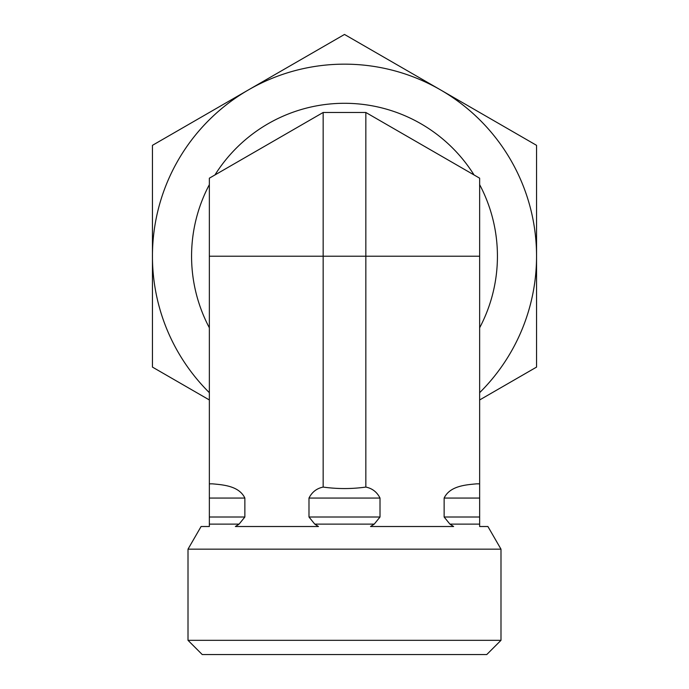 <?xml version="1.0" encoding="UTF-8"?>
<svg xmlns="http://www.w3.org/2000/svg" width="689" height="689" viewBox="0 0 689 689"><rect width="100%" height="100%" fill="white"/><g stroke="black" fill="none" stroke-linecap="round" stroke-linejoin="round"><path stroke-width="1.03" d="M436.215 153.113L387.933 125.234M301.067 125.234L252.785 153.113M479.647 256.213L209.353 256.213L209.353 178.184L323.158 112.479L365.842 112.479L479.647 178.184L479.647 526.517L487.915 526.517L500.989 549.159L188.011 549.159L188.011 640.322L500.989 640.322L500.989 549.159M188.011 549.159L201.085 526.517L209.353 526.517L209.353 483.833L212.35 483.833C223.339 484.849 239.074 485.926 244.862 498.061C239.074 485.926 223.339 484.849 212.35 483.833M209.353 256.213L209.353 483.833M209.353 498.061L244.862 498.061L244.862 517.008L239.092 524.122L235.371 526.517L318.482 526.517L314.761 524.122L308.991 517.008L308.991 498.061C312.014 492.049 316.733 488.389 323.158 487.08C337.386 489.052 351.614 489.052 365.842 487.08C372.267 488.389 376.986 492.049 380.009 498.061L380.009 517.008L374.239 524.122L370.518 526.517L453.629 526.517L449.908 524.122L444.138 517.008L444.138 498.061L479.647 498.061L479.647 483.833L476.65 483.833C465.661 484.849 449.926 485.926 444.138 498.061C449.926 485.926 465.661 484.849 476.65 483.833M188.011 640.322L202.239 654.55L486.761 654.55L500.989 640.322M365.842 487.08L365.842 112.479M323.158 487.08L323.158 112.479M479.647 184.643A152.932 152.932 0 0 1 479.647 327.792M209.353 327.792A152.932 152.932 0 0 1 209.353 184.643M214.942 174.963A152.932 152.932 0 0 1 474.058 174.963M209.353 399.956L152.45 367.099L152.45 145.336L248.471 89.889A192.05 192.05 0 0 0 209.353 392.67M344.5 34.45L440.529 89.889A192.05 192.05 0 0 0 248.471 89.889L344.5 34.45M536.55 145.336L536.55 256.213A192.05 192.05 0 0 0 440.529 89.889L536.55 145.336M479.647 392.67A192.05 192.05 0 0 0 536.55 256.213L536.55 367.099L479.647 399.956M209.353 517.008L244.862 517.008M444.138 517.008L479.647 517.008M209.353 524.122L239.092 524.122M449.908 524.122L479.647 524.122M314.761 524.122L374.239 524.122M308.991 498.061L380.009 498.061M308.991 517.008L380.009 517.008"/></g></svg>
